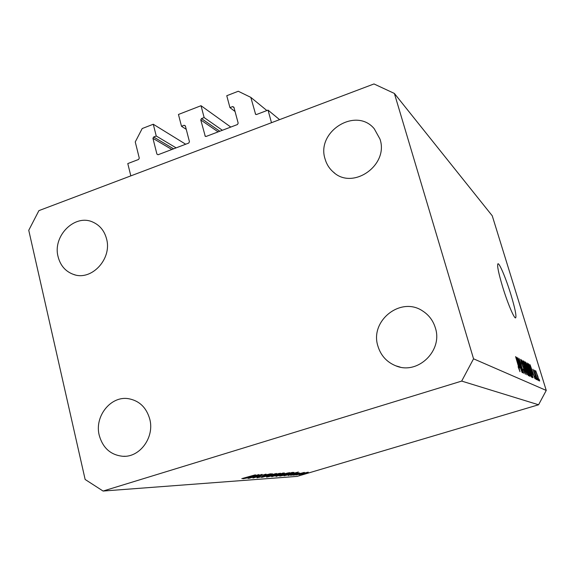 <?xml version="1.0" encoding="UTF-8"?>
<svg xmlns="http://www.w3.org/2000/svg" width="575" height="575" viewBox="0 0 575 575"><rect width="100%" height="100%" fill="white"/><g stroke="black" fill="none" stroke-linecap="round" stroke-linejoin="round"><path stroke-width="0.86" d="M230.798 127.068L201.027 105.714L204.132 117.559L201.473 118.587L200.768 119.945L205.282 136.347L206.152 136.44L237.461 124.531L238.179 123.151L233.896 107.194L232.645 106.583L229.95 107.618L226.766 95.723L238.273 91.252L250.822 97.376L255.616 114.346L256.572 114.49L268.029 110.12L279.587 119.643M268.029 110.12L271.486 122.705L130.827 175.878L127.787 163.58L138.589 159.462L139.279 158.118L135.254 141.939L142.197 128.541L153.273 124.243L185.689 144.232M250.822 97.376L266.886 110.558M229.95 107.618L235.046 111.493M204.132 117.559L222.374 130.273M201.027 105.714L178.451 114.468L181.499 126.277L186.25 129.353M153.273 124.243L156.249 136.002L153.64 137.001L152.943 138.345L156.917 154.1L158.118 154.725L188.737 143.067L189.448 141.709L185.351 125.875L184.129 125.264L181.499 126.277M156.249 136.002L176.115 147.876M502.651 286.925C507.689 303.485 514.481 319.441 515.703 317.803C516.558 315.797 514.941 308.013 510.859 294.457C505.928 278.307 499.158 262.222 497.871 263.846C497.016 265.693 498.604 273.384 502.651 286.925M377.933 346.172C380.837 355.602 386.802 362.157 395.83 365.829C417.565 375.202 443.152 350.779 435.332 327.808C433.097 320.562 428.857 314.949 422.611 310.953C400.768 295.996 369.509 320.922 377.933 346.172M99.245 435.34C102.882 448.105 110.781 455.084 122.957 456.298C139.941 457.506 154.682 437.187 149.78 419.175C146.438 407.546 139.358 400.717 128.52 398.691C110.788 395.593 94.243 416.408 99.245 435.34M58.089 256.702C60.382 265.6 65.528 271.508 73.521 274.426C91.339 281.268 112.247 259.002 106.583 238.984C104.463 230.927 99.928 225.321 92.97 222.158C74.93 213.476 52.397 235.966 58.089 256.702M325.119 159.124C326.607 164.278 329.324 168.568 333.284 172.018C352.59 190.605 389.067 165.212 379.982 139.078L374.246 128.75C355.954 106.461 315.812 131.661 325.119 159.124M259.756 475.202L248.903 478.342L262.143 474.375L255.257 477.25L266.06 474.123L252.935 478.048L259.728 475.101M261.884 476.689L256.932 477.839L258.225 477.099L261.452 476.718L266.369 474.742L270.875 473.793L261.855 476.589M261.546 477.43L272.306 473.721L264.234 476.625L276.467 473.455L261.546 477.43M266.592 477.142L270.674 475.338L280.435 473.232L275.77 474.979L266.592 477.142L266.498 476.79M276.086 476.467L280.147 474.698L289.613 472.636L285.013 474.353L276 476.136M284.028 475.82L298.382 472.039L288.219 475.525L291.036 474.44L289.053 474.576L284.028 475.82M301.76 474.583L303.772 474.016L301.746 474.54M538.574 404.771L297.138 476.38L103.083 491.05L85.136 479.471L28.75 230.287L38.906 210.63L373.987 83.95L394.385 93.445L492.25 215.79L546.25 390.439L538.574 404.771L461.682 381.088L103.083 491.05M301.968 473.57L308.286 472.168L299.079 474.777L301.968 473.57M296.42 474.972L298.461 474.389L296.405 474.921M294.659 475.058L304.348 472.391L294.637 474.979M293.013 475.216L295.068 474.627L292.998 475.166M296.988 473.39L299.618 472.973L290.713 475.331L296.988 473.39M289.426 474.088L279.752 476.129L292.122 472.442L293.962 472.427L289.405 474.001M271.709 476.704L283.058 473.031L284.445 473.009L276.776 475.539L271.644 476.431M242.988 478.759L258.951 474.583L248.091 478.4L251.031 477.214L242.988 478.759M241.795 478.616L255.444 474.806L241.795 478.616M518.988 360.978L522.603 372.78L517.845 357.844L522.553 370.199L519.168 358.584L523.674 373.297L518.822 361.028M524.695 370.35L525.378 374.282L523.207 369.021L524.874 372.586L524.508 370.293L521.403 362.99L520.663 359.317L522.704 363.997L521.288 361.028L521.618 363.141L524.537 370.393M523.092 360.791L526.894 374.85L521.669 359.986L526.262 373.11L522.927 360.841M528.447 375.762L525.492 368.223L523.868 361.107L526.952 368.841L528.447 375.762M531.516 377.236L528.633 369.862L527.023 362.882L530.035 370.451L531.516 377.236M532.795 374.203L530.057 364.701L535.002 378.767L533.406 374.512L532.651 374.246M539.077 379.119L539.659 381.009L538.947 379.162M394.385 93.445L473.548 358.807L546.25 390.439M537.74 375.899L538.861 380.772L535.72 370.753L537.611 375.935M537.503 378.343L538.092 380.255L537.366 378.386M535.864 374.864L537.424 379.931L534.24 370.07L534.894 371.723L534.894 370.717L535.727 374.907M536.331 377.768L536.928 379.694L536.195 377.804M535.562 376.481L536.13 379.457L534.728 376.072L535.706 378.055L535.462 376.639L532.91 369.236L535.426 376.524M531.458 371.119L533.032 377.768L532.407 377.516L528.137 363.623L529.014 364.327L531.314 371.162M529.23 372.456L530.064 376.33L529.374 376.05L525.025 361.869L525.615 362.2L527.217 366.031L529.086 372.499M519.656 367.54L516.709 357.204L522.15 372.564L520.382 367.914L519.491 367.59M519.987 371.687L518.089 366.749L519.455 369.926L519.326 368.898L515.581 356.572L519.987 371.687M473.548 358.807L461.682 381.088M536.188 372.133L538.459 379.392L536.188 372.133M531.3 368.719L532.364 372.622L532.852 372.88L530.581 366.174L531.163 368.762M532.328 373.038L532.852 372.88M528.411 364.514L529.014 364.327M528.82 365.348L532.515 376.136L529.482 365.937L528.677 365.391M532.019 376.251L532.414 376.136M527.613 364.528L528.835 369.984L531.07 375.597L529.834 370.307L527.613 364.528M527.232 369.071L527.915 368.87M525.73 363.637L527.023 367.856L527.498 368.065L527.095 366.153L525.579 363.68M527.534 369.517L529.058 374.483L529.539 374.677L529.043 372.37L527.893 369.703L527.383 369.56M528.993 374.807L529.446 374.67M524.465 362.782L525.701 368.352L527.994 374.088L526.743 368.69L524.465 362.782M524.486 372.701L524.874 372.586M522.905 366.85L523.329 366.721M518.061 361.582L519.189 365.829L519.778 366.131L517.292 358.814L517.895 361.632M519.146 366.325L519.778 366.131M304.685 473.383L306.949 472.442L299.92 474.433L304.685 473.383M292.071 474.088L295.967 472.751L290.519 474.195L292.071 474.088M291.252 472.801L281.427 475.719L289.031 474.109L292.574 472.823L291.23 472.715M292.474 472.42L292.567 472.794M284.611 474.375L287.888 472.945L276.949 476.028L284.611 474.375M282.742 473.354L278.127 474.598L281.865 473.843L283.08 473.39L282.684 473.139M277.114 474.964L272.147 476.38L276.359 475.568L277.869 474.986L277.071 474.813M275.346 475.007L278.645 473.541L267.454 476.697L275.346 475.007M269.639 473.908L269.747 474.325M252.145 476.826L256.306 475.367L250.247 476.955L252.145 476.826M255.307 113.864L256.184 114.554M232.645 106.583L234.011 107.626M204.923 135.815L205.951 136.498M200.768 119.945L218.141 131.883M201.473 118.587L219.801 131.251M184.129 125.264L185.402 126.09M156.917 154.1L158.06 154.74M152.943 138.345L171.86 149.493M153.64 137.001L173.6 148.832M528.26 364.025L528.648 363.91M525.169 362.343L525.615 362.2M526.959 368.165L527.368 368.043M395.83 365.829L400.114 367.073M122.957 456.298L125.271 456.262M73.521 274.426L75.073 274.872M333.284 172.018L334.65 173.111M532.479 376.151L532.033 376.287M531.048 375.604L530.682 375.719M527.469 368.072L526.973 368.223M529.503 374.692L529.007 374.842M524.4 362.782L524.033 362.89M527.972 374.095L527.584 374.21M524.918 372.593L524.493 372.722M277.869 474.964L277.775 474.605"/></g></svg>
